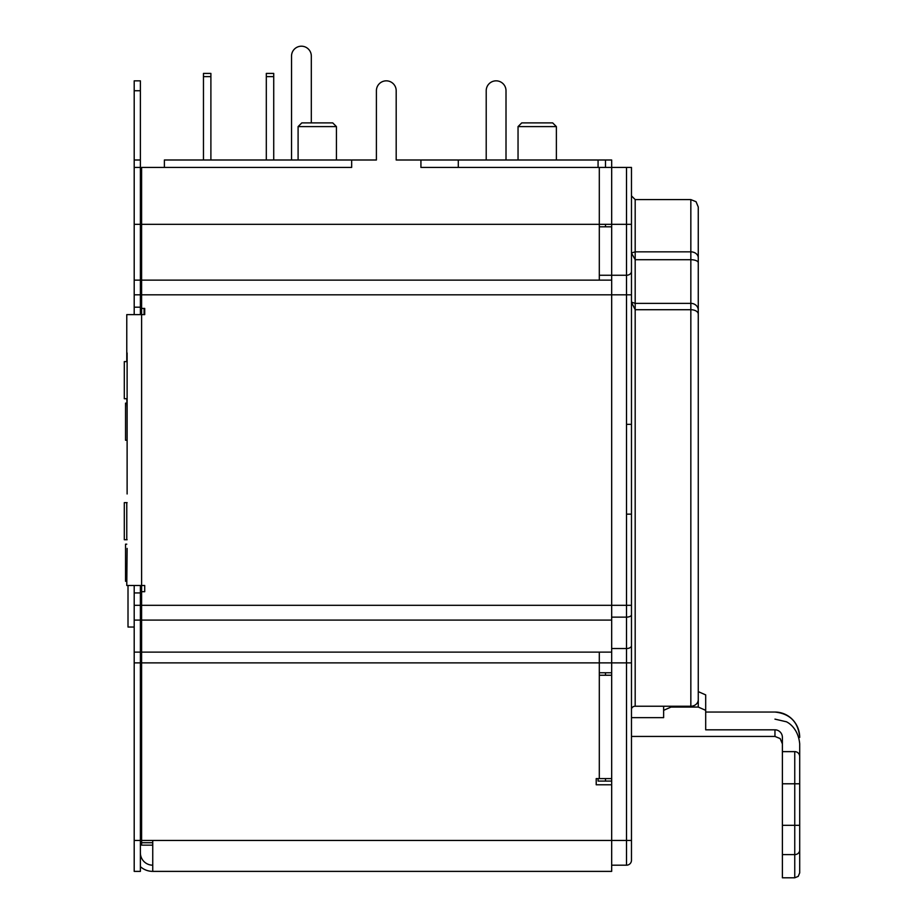 <?xml version="1.0" encoding="UTF-8"?>
<svg xmlns="http://www.w3.org/2000/svg" width="924" height="924" viewBox="0 0 924 924"><rect width="100%" height="100%" fill="white"/><g stroke="black" fill="none" stroke-linecap="round" stroke-linejoin="round"><path stroke-width="1.39" d="M144.086 314.622L144.086 308.431M698.267 576.264L698.267 608.431M605.497 160.002L611.676 160.002L611.676 167.429L605.497 167.429L605.497 160.002L598.071 160.002L598.071 167.429M599.306 226.807L611.676 226.807L611.676 275.248L599.306 275.248L611.676 275.248L611.676 167.429L626.518 167.429L626.518 865.187A4.943 4.943 0 0 0 631.473 860.244L631.473 514.148L626.518 514.148M598.071 778.597L598.071 781.08L611.676 781.08L611.676 784.788L596.211 784.788L596.211 778.597L599.306 778.597L599.306 652.113L611.676 652.113L611.676 672.776L599.306 672.776M605.497 226.807L605.497 224.324M598.071 160.002L420.928 160.002L420.928 167.429L605.497 167.429M458.292 167.429L458.292 160.002M126.773 361.607L126.773 314.622L141.615 314.622L141.615 167.429L351.663 167.429L351.663 160.002L164.38 160.002L164.38 167.429M605.497 781.08L605.497 778.597M605.497 675.248L605.497 672.776M317.267 122.892L301.813 122.892L298.094 126.6L336.44 126.6L332.732 122.892L317.267 122.892M537.214 122.892L521.748 122.892L518.041 126.6L556.387 126.6L552.668 122.892L537.214 122.892M705.693 712.046L705.693 694.894L698.267 691.626L698.267 707.056L705.693 710.337L705.693 712.046L774.959 712.046C790.101 713.709 798.348 722.175 799.699 737.433A25.271 24.613 84.8 0 0 792.388 719.426M705.693 694.894L705.693 729.821L774.959 729.821L774.959 736.44L780.168 738.576L782.385 743.866L782.385 737.433A7.6 7.415 88.5 0 0 774.959 729.821M663.628 706.225L663.628 710.337L671.055 707.056L698.267 707.056M663.628 710.337L663.628 717.636L631.473 717.636M794.756 877.8L782.385 877.8L782.385 825.317L799.699 825.317L799.699 872.857L799.699 756.571L799.699 783.783L794.756 783.783L794.756 877.8L798.221 876.379L799.699 872.857M774.959 719.126L785.839 721.656C785.527 721.124 798.128 726.368 799.699 743.866L799.699 756.571A4.943 4.943 0 0 0 794.756 751.628L782.385 751.628L782.385 783.783L794.756 783.783L794.756 751.628L782.385 751.628L782.385 737.433M782.385 825.317L782.385 783.783M792.33 719.369A25.271 24.613 84.8 0 0 774.959 712.046M291.534 160.002L291.534 56.098A9.898 9.898 0 0 1 301.432 46.2A9.898 9.898 0 0 1 311.319 56.098L311.319 122.892M698.267 469.253L698.267 471.055L698.267 469.253M126.773 440.251L125.537 440.251L125.537 403.141L126.773 403.141M140.379 871.378L134.199 871.378L140.379 871.378L140.379 592.931L134.199 592.931L134.199 585.504M140.379 90.737L140.379 80.838L134.199 80.838L134.199 90.737L140.379 90.737L140.379 167.429L134.199 167.429L134.199 90.737M134.199 314.622L134.199 307.195L140.379 307.195L140.379 167.429M140.379 307.195L140.379 314.622M140.379 585.504L140.379 592.931M126.773 581.277L125.537 581.277L125.537 544.167L126.773 544.167M127.119 361.607L124.301 361.607L124.301 398.718L127.119 398.718M127.119 502.633L124.301 502.633L124.301 539.743L127.119 539.743M128.009 585.504L128.009 627.038L134.199 627.038M140.379 627.038L141.615 627.038M134.199 871.378L134.199 592.931M134.199 307.195L134.199 167.429M126.773 502.633L126.773 539.743M127.119 352.956L127.119 493.97M141.615 308.431L144.71 308.431L144.71 314.622L141.615 314.622L141.615 585.504L144.71 585.504L144.71 591.695L141.615 591.695L141.615 585.504L126.773 585.504L127.119 548.394M127.119 407.38L126.773 398.718M140.379 866.654A18.549 18.549 0 0 0 152.749 871.378L611.676 871.378L611.676 840.447L141.615 840.447L141.615 591.695M141.615 605.301L631.473 605.301L631.473 840.447L611.676 840.447L611.676 275.248L626.518 275.248A4.943 3.915 180 0 0 631.473 271.321L631.473 167.429L626.518 167.429M351.663 160.002L376.403 160.002L376.403 90.737A9.898 9.898 0 0 1 386.301 80.838A9.898 9.898 0 0 1 396.188 90.737L396.188 160.002L420.928 160.002M134.199 160.002L140.379 160.002M486.209 160.002L486.209 90.737A9.898 9.898 0 0 1 496.107 80.838A9.898 9.898 0 0 1 506.006 90.737L506.006 160.002M140.379 852.817A12.37 12.37 0 0 0 152.749 865.187M152.749 840.447L152.749 871.378L611.676 871.378M152.749 845.16L141.615 845.16L141.615 842.723L152.749 842.723M611.676 280.134L599.306 280.134L599.306 224.324L631.473 224.324M599.306 778.597L611.676 778.597M599.306 675.248L611.676 675.248M141.615 842.723L141.615 840.447M266.308 160.002L266.308 73.412L273.723 73.412L273.723 76.634L266.308 76.634M273.723 160.002L273.723 76.634M203.465 160.002L203.465 73.412L210.891 73.412L210.891 76.634L203.465 76.634M210.891 160.002L210.891 76.634M631.473 257.565L631.473 264.564M690.84 706.225A7.427 6.526 0 0 0 698.267 699.699L698.267 207.011L696.049 201.721L690.84 199.584L690.84 706.225L635.181 706.225L635.181 303.361L631.473 302.113M631.473 709.482A3.708 3.257 180 0 1 635.181 706.225M631.473 514.148L631.473 424.359L626.518 424.359M631.473 424.359L631.473 271.321M631.473 302.321L635.181 309.713L690.84 309.713A7.427 4.389 180 0 1 698.267 314.102M631.473 253.06L635.181 259.713L635.181 251.848L631.473 252.957M698.267 680.676L698.267 691.626M698.267 218.145L698.267 689.916M611.676 865.187L626.518 865.187M631.473 662.878L141.615 662.878M799.699 850.103A4.943 4.505 180 0 1 794.756 854.608L782.385 854.608M671.055 707.056L671.055 706.225M631.473 294.825L141.615 294.825M134.199 294.825L140.379 294.825M134.199 605.301L140.379 605.301M141.615 224.324L599.306 224.324L599.306 167.429M134.199 224.324L140.379 224.324M599.306 280.134L141.615 280.134M611.676 620.085L141.615 620.085M599.306 652.113L141.615 652.113M134.199 662.878L140.379 662.878M134.199 840.447L140.379 840.447M134.199 652.113L140.379 652.113M134.199 620.085L140.379 620.085M134.199 280.134L140.379 280.134M631.473 645.668A4.943 2.864 180 0 1 626.518 648.533L611.676 648.533M631.473 614.76A4.943 2.368 180 0 1 626.518 617.128L611.676 617.128M698.267 257.831A7.427 5.983 180 0 0 690.84 251.848L635.181 251.848L635.181 199.584L631.473 195.876M698.267 310.129A7.427 6.768 180 0 0 690.84 303.361L635.181 303.361L635.181 259.713L690.84 259.713A7.427 3.038 180 0 1 698.267 262.751M336.44 160.002L336.44 126.6M298.094 160.002L298.094 126.6M556.387 160.002L556.387 126.6M518.041 160.002L518.041 126.6M631.473 736.44L774.959 736.44M635.181 199.584L690.84 199.584"/></g></svg>
